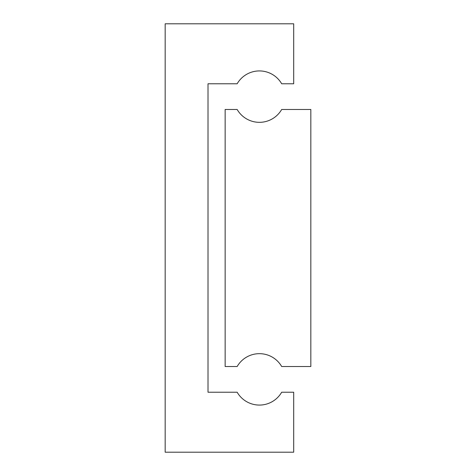 <?xml version="1.0" encoding="UTF-8"?>
<svg xmlns="http://www.w3.org/2000/svg" width="476" height="476" viewBox="0 0 476 476"><rect width="100%" height="100%" fill="white"/><g stroke="black" fill="none" stroke-linecap="round" stroke-linejoin="round"><path stroke-width="0.71" d="M225.148 109.48L225.148 366.52L237.161 366.52A25.704 25.704 0 0 1 281.679 366.52L310.828 366.52L310.828 109.48L281.679 109.48A25.704 25.704 0 0 1 237.161 109.48L225.148 109.48M165.172 23.8L165.172 452.2L293.692 452.2L293.692 392.224L281.679 392.224A25.704 25.704 0 0 1 237.161 392.224L208.012 392.224L208.012 83.776L237.161 83.776A25.704 25.704 0 0 1 281.679 83.776L293.692 83.776L293.692 23.8L165.172 23.8"/></g></svg>
